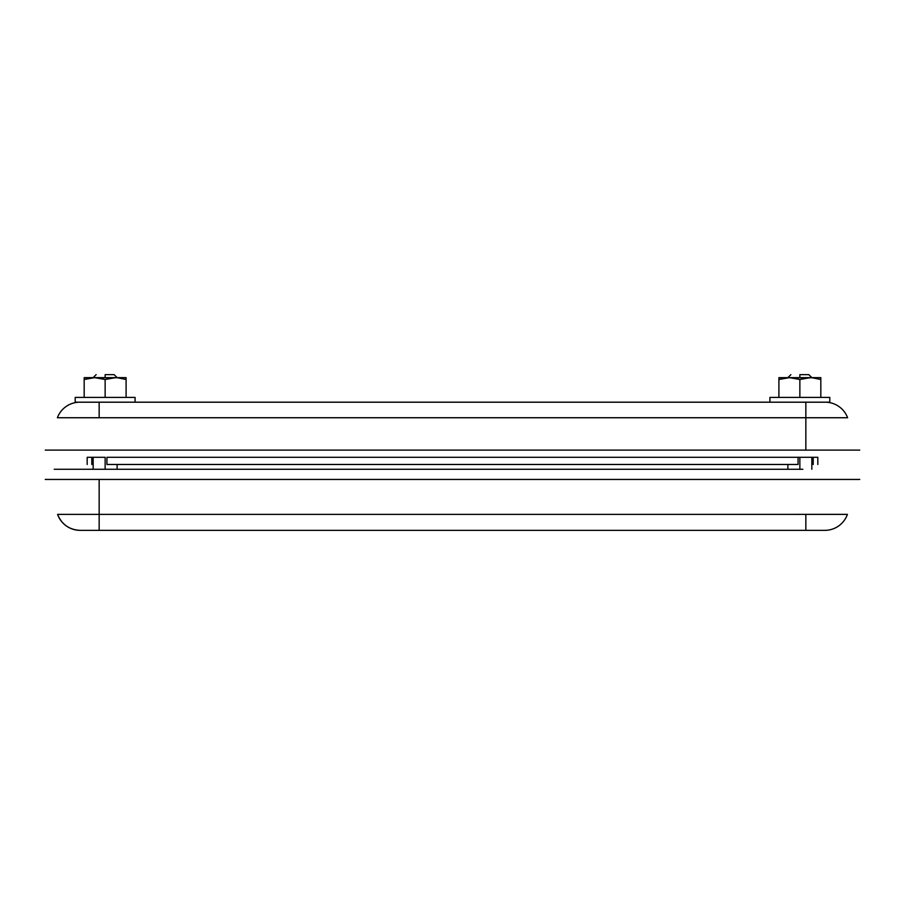 <?xml version="1.0" encoding="UTF-8"?>
<svg xmlns="http://www.w3.org/2000/svg" width="905" height="905" viewBox="0 0 905 905"><rect width="100%" height="100%" fill="white"/><g stroke="black" fill="none" stroke-linecap="round" stroke-linejoin="round"><path stroke-width="1.36" d="M95.466 530.353L80.172 530.353A23.96 23.96 0 0 1 57.581 514.379L99.154 514.379L99.154 479.446L45.25 479.446L859.75 479.446L99.154 479.446L99.154 514.379L847.216 514.368M844.229 514.368L842.465 514.368M824.455 530.353L99.154 530.353L99.154 514.379L57.581 514.379A23.96 23.96 0 0 0 80.172 530.353L805.846 530.353L805.846 514.379L99.154 514.379L99.154 530.353M58.565 514.368L57.818 514.368M57.626 514.379L65.409 514.379M839.591 514.368L847.419 514.379A23.96 23.96 0 0 1 824.828 530.353A23.96 23.96 0 0 0 847.419 514.379L805.846 514.379L805.846 530.353L824.828 530.353M799.862 374.647L799.862 377.634L799.862 374.647L808.844 374.647L799.862 374.647M799.862 457.297L799.862 469.265L799.862 457.297L817.826 457.297L817.826 464.48L817.826 457.297L798.063 457.297L798.063 464.48L798.063 457.297L106.937 457.297L798.063 457.297M105.138 374.647L105.138 377.634L105.138 374.647L114.121 374.647L105.138 374.647M105.138 457.297L105.138 469.265L105.138 457.297L87.774 457.297L105.138 457.297M802.859 469.265L54.232 469.265L802.859 469.265M106.937 464.48L798.063 464.48L106.937 464.48L106.937 457.297L106.937 464.48M87.174 457.297L87.774 457.297L87.174 457.297L87.174 464.48L87.174 457.297M813.21 457.297L813.21 464.48L813.21 457.297M91.79 464.48L91.79 457.297L91.79 464.48M805.846 450.102L805.846 417.737L805.846 450.102L859.75 450.102L45.25 450.102L817.226 450.113M846.56 417.748L57.592 417.737M57.388 417.737A23.96 23.96 0 0 1 79.821 402.193A23.96 23.96 0 0 0 57.388 417.737L99.154 417.737L99.154 402.193L99.154 417.737L805.846 417.737L805.846 402.193L99.154 402.193L805.846 402.193L805.846 417.737L847.408 417.737M847.555 417.737L840.428 417.737M825.179 402.193A23.96 23.96 0 0 1 847.612 417.737A23.96 23.96 0 0 0 825.179 402.193M87.774 450.113L55.997 450.113M121.779 402.193L75.194 402.193L75.194 397.397L75.194 402.193L135.083 402.193L135.083 397.397L75.194 397.397L105.138 397.397L105.138 379.512L105.138 397.397L135.083 397.397L135.083 402.193M118.284 377.77L126.1 379.512L126.1 377.634L84.176 377.634L97.321 377.77L105.138 379.512L115.625 377.634L91.993 377.77L84.176 379.512L84.176 397.397L84.176 377.634L84.176 379.512L94.663 377.634L105.138 379.512L110.331 378.143L117.118 377.679L126.1 379.512L126.1 397.397L126.1 377.634L115.625 377.634L120.127 378.007M93.158 377.679L89.369 378.143M769.917 402.193L769.917 397.397L769.917 402.193L829.806 402.193L829.806 397.397L769.917 397.397L799.862 397.397L799.862 379.512L799.862 397.397L829.806 397.397L829.806 402.193L783.221 402.193M813.007 377.77L820.824 379.512L820.824 377.634L778.9 377.634L792.045 377.77L799.862 379.512L810.337 377.634L786.717 377.77L778.9 379.512L778.9 397.397L778.9 377.634L778.9 379.512L789.375 377.634L799.862 379.512L805.043 378.143L811.842 377.679L820.824 379.512L820.824 397.397L820.824 377.634L810.337 377.634L814.851 378.007M787.882 377.679L784.081 378.143M815.631 378.143L811.842 377.679M120.919 378.143L117.118 377.679M57.581 514.379C61.732 524.47 69.266 529.798 80.172 530.353M811.842 377.634L808.844 374.647M811.842 469.265L811.842 457.297M787.882 469.265L787.882 464.48M787.882 377.634L790.88 374.647M117.118 377.634L114.121 374.647M117.118 469.265L117.118 464.48M93.158 469.265L93.158 457.297M93.158 377.634L96.156 374.647"/></g></svg>
